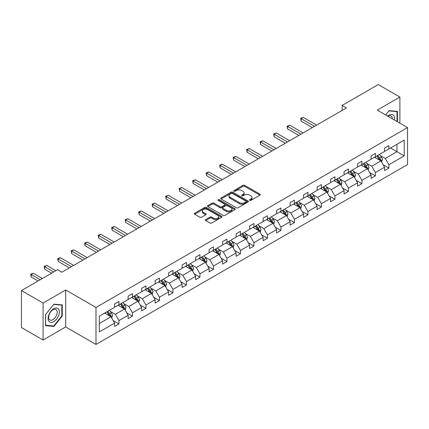 <?xml version="1.0" encoding="UTF-8"?>
<svg xmlns="http://www.w3.org/2000/svg" width="429" height="429" viewBox="0 0 429 429"><rect width="100%" height="100%" fill="white"/><g stroke="black" fill="none" stroke-linecap="round" stroke-linejoin="round"><path stroke-width="0.64" d="M249.716 200.364A0.842 0.488 0 0 0 250.906 200.364L259.931 195.157A1.201 0.692 0 0 0 260.28 194.664A1.201 0.692 0 0 0 259.931 194.176L244.643 185.349A1.201 0.692 0 0 0 242.943 185.349L233.923 190.556A0.842 0.488 0 0 0 233.676 190.9A0.842 0.488 0 0 0 233.923 191.243A0.842 0.488 0 0 0 235.108 191.243L236.277 190.573A3.845 2.22 0 0 1 241.715 190.573L242.986 191.307A3.845 2.22 0 0 1 244.112 192.873A3.845 2.22 0 0 1 242.986 194.444L241.817 195.12A0.842 0.488 0 0 0 241.57 195.463A0.842 0.488 0 0 0 241.817 195.806A0.842 0.488 0 0 0 243.007 195.806L244.176 195.131A3.845 2.22 0 0 1 249.608 195.131L250.885 195.865A3.845 2.22 0 0 1 252.011 197.437A3.845 2.22 0 0 1 250.885 199.002L249.716 199.678A0.842 0.488 0 0 0 249.469 200.021A0.842 0.488 0 0 0 249.716 200.364L249.716 199.678M205.663 219.573A1.201 0.692 0 0 0 205.309 220.066A1.201 0.692 0 0 0 205.663 220.554L209.953 223.032A1.201 0.692 0 0 0 211.647 223.032L221.67 217.246A1.201 0.692 0 0 0 222.024 216.752A1.201 0.692 0 0 0 221.67 216.264L206.381 207.438A1.201 0.692 0 0 0 204.687 207.438L194.664 213.224A1.201 0.692 0 0 0 194.31 213.712A1.201 0.692 0 0 0 194.664 214.205L199.844 217.197A1.201 0.692 0 0 0 201.544 217.197L205.829 214.72A1.201 0.692 0 0 0 206.183 214.227A1.201 0.692 0 0 0 205.829 213.739L203.26 212.253A3.212 1.855 0 0 1 202.322 210.945A3.212 1.855 0 0 1 204.306 209.229A3.212 1.855 0 0 1 207.808 209.631L217.868 215.444A3.212 1.855 0 0 1 218.811 216.752A3.212 1.855 0 0 1 216.827 218.468A3.212 1.855 0 0 1 213.326 218.066L211.647 217.095A1.201 0.692 0 0 0 209.953 217.095L205.663 219.573L205.663 220.554M65.707 289.988L43.082 303.051L21.45 290.567L21.45 327.531L43.082 340.02L65.707 326.957L95.989 344.439L95.989 307.475L65.707 289.988L65.707 326.957M399.892 123.177L399.892 97.051L377.268 110.114L407.55 127.595L95.989 307.475M399.892 97.051L378.26 84.561L342.138 105.416L342.138 110.414M21.45 290.567L57.572 269.712L61.899 272.206L346.466 107.915L342.138 105.416M236.363 207.781A1.201 0.692 0 0 0 238.063 207.781L248.08 201.995A1.201 0.692 0 0 0 248.434 201.507A1.201 0.692 0 0 0 248.08 201.013L232.797 192.187A1.201 0.692 0 0 0 231.097 192.187L221.074 197.973A1.201 0.692 0 0 0 220.726 198.466A1.201 0.692 0 0 0 221.074 198.954L236.363 207.781M218.479 200.547A0.842 0.488 0 0 1 219.337 200.665L219.337 199.667L234.877 208.639A1.201 0.692 0 0 1 235.226 209.132A1.201 0.692 0 0 1 234.877 209.62L224.855 215.406A1.201 0.692 0 0 1 223.155 215.406L207.872 206.58L212.157 204.124L212.157 203.121L207.872 205.598A1.201 0.692 0 0 0 207.518 206.092A1.201 0.692 0 0 0 207.872 206.58L207.872 205.598M212.157 204.124A1.201 0.692 0 0 1 213.857 204.124L213.857 203.121A1.201 0.692 0 0 0 212.157 203.121M213.857 203.121L220.056 206.703A1.201 0.692 0 0 0 221.755 206.703L224.598 205.062A1.201 0.692 0 0 0 224.952 204.569A1.201 0.692 0 0 0 224.598 204.081L218.147 200.354A0.842 0.488 0 0 1 217.9 200.011A0.842 0.488 0 0 1 218.42 199.56A0.842 0.488 0 0 1 219.337 199.667M43.082 303.051L43.082 340.02M99.319 316.141L114.634 307.298L114.634 303.952L118.962 301.453L118.962 304.799L128.132 299.506L128.132 296.16L132.459 293.661L132.459 297.007L141.629 291.715L141.629 288.368L145.951 285.87L145.951 289.216L155.126 283.923L155.126 280.577L159.449 278.078L159.449 281.424L168.624 276.131L168.624 272.78L172.946 270.286L172.946 273.632L182.121 268.334L182.121 264.988L186.443 262.489L186.443 265.841L195.619 260.542L195.619 257.196L199.941 254.697L199.941 258.043L209.116 252.751L209.116 249.405L213.438 246.906L213.438 250.252L222.613 244.959L222.613 241.613L226.936 239.114L226.936 242.46L236.111 237.167L236.111 233.821L240.433 231.322L240.433 234.668L249.608 229.376L249.608 226.024L253.93 223.53L253.93 226.877L263.106 221.578L263.106 218.232L267.428 215.739L267.428 219.085L276.603 213.787L276.603 210.441L280.925 207.942L280.925 211.288L290.095 205.995L290.095 202.649L294.423 200.15L294.423 203.496L303.593 198.203L303.593 194.857L307.92 192.358L307.92 195.704L317.09 190.412L317.09 187.065L321.418 184.567L321.418 187.913L330.587 182.62L330.587 179.268L334.915 176.775L334.915 180.121L344.085 174.823L344.085 171.477L348.412 168.983L348.412 172.329L357.582 167.031L357.582 163.685L361.91 161.186L361.91 164.538L371.08 159.239L371.08 155.893L375.407 153.394L375.407 156.741L384.577 151.448L384.577 148.102L388.905 145.603L388.905 148.949L404.22 140.106L404.22 155.893L388.905 164.736L388.905 168.082L384.577 170.581L384.577 167.235L375.407 172.528L375.407 175.874L371.08 178.373L371.08 175.027L361.91 180.319L361.91 183.666L357.582 186.165L357.582 182.818L348.412 188.111L348.412 191.457L344.085 193.956L344.085 190.61L334.915 195.903L334.915 199.254L330.587 201.748L330.587 198.402L321.418 203.7L321.418 207.046L317.09 209.545L317.09 206.193L307.92 211.492L307.92 214.838L303.593 217.337L303.593 213.991L294.423 219.283L294.423 222.63L290.095 225.128L290.095 221.782L280.925 227.075L280.925 230.421L276.603 232.92L276.603 229.574L267.428 234.867L267.428 238.213L263.106 240.712L263.106 237.366L253.93 242.658L253.93 246.01L249.608 248.504L249.608 245.157L240.433 250.456L240.433 253.802L236.111 256.295L236.111 252.949L226.936 258.247L226.936 261.593L222.613 264.092L222.613 260.746L213.438 266.039L213.438 269.385L209.116 271.884L209.116 268.538L199.941 273.831L199.941 277.177L195.619 279.676L195.619 276.33L186.443 281.622L186.443 284.969L182.121 287.468L182.121 284.121L172.946 289.414L172.946 292.766L168.624 295.259L168.624 291.913L159.449 297.211L159.449 300.557L155.126 303.051L155.126 299.705L145.951 305.003L145.951 308.349L141.629 310.848L141.629 307.496L132.459 312.795L132.459 316.141L128.132 318.64L128.132 315.294L118.962 320.586L118.962 323.933L114.634 326.431L114.634 323.085L99.319 331.928L99.319 316.141M95.989 344.439L407.55 164.559L407.55 127.595M118.093 305.303L124.496 308.998L115.326 314.291L110.317 311.4M115.326 314.291L118.962 320.586M124.496 308.998L128.132 315.294M114.634 306.499L115.326 306.901L118.962 304.799M131.59 297.506L137.993 301.206L128.823 306.499L123.815 303.609M128.823 306.499L132.459 312.795M137.993 301.206L141.629 307.496M128.132 298.707L128.823 299.11L132.459 297.007M145.088 289.714L151.491 293.415L142.321 298.707L137.312 295.817M142.321 298.707L145.951 305.003M151.491 293.415L155.126 299.705M141.629 290.916L142.321 291.312L145.951 289.216M158.585 281.923L164.988 285.617L155.818 290.916L150.81 288.025M155.818 290.916L159.449 297.211M164.988 285.617L168.624 291.913M155.126 283.124L155.818 283.521L159.449 281.424M172.083 274.131L178.485 277.826L169.316 283.124L164.307 280.234M169.316 283.124L172.946 289.414M178.485 277.826L182.121 284.121M168.624 275.332L169.316 275.729L172.946 273.632M185.58 266.339L191.983 270.034L182.813 275.332L177.804 272.436M182.813 275.332L186.443 281.622M191.983 270.034L195.619 276.33M182.121 267.535L182.813 267.937L186.443 265.841M199.077 258.548L205.48 262.242L196.31 267.535L191.302 264.645M196.31 267.535L199.941 273.831M205.48 262.242L209.116 268.538M195.619 259.743L196.31 260.146L199.941 258.043M212.575 250.751L218.978 254.451L209.808 259.743L204.799 256.853M209.808 259.743L213.438 266.039M218.978 254.451L222.613 260.746M209.116 251.952L209.808 252.354L213.438 250.252M226.072 242.959L232.475 246.659L223.305 251.952L218.297 249.061M223.305 251.952L226.936 258.247M232.475 246.659L236.111 252.949M222.613 244.16L223.305 244.557L226.936 242.46M239.57 235.167L245.973 238.862L236.803 244.16L231.794 241.27M236.803 244.16L240.433 250.456M245.973 238.862L249.608 245.157M236.111 236.368L236.803 236.765L240.433 234.668M253.067 227.375L259.47 231.07L250.3 236.368L245.291 233.478M250.3 236.368L253.93 242.658M259.47 231.07L263.106 237.366M249.608 228.577L250.3 228.973L253.93 226.877M266.565 219.584L272.967 223.278L263.797 228.577L258.789 225.681M263.797 228.577L267.428 234.867M272.967 223.278L276.603 229.574M263.106 220.779L263.797 221.182L267.428 219.085M280.062 211.792L286.465 215.487L277.295 220.779L272.286 217.889M277.295 220.779L280.925 227.075M286.465 215.487L290.095 221.782M276.603 212.988L277.295 213.39L280.925 211.288M293.559 203.995L299.962 207.695L290.792 212.988L285.784 210.097M290.792 212.988L294.423 219.283M299.962 207.695L303.593 213.991M290.095 205.196L290.792 205.598L294.423 203.496M307.057 196.203L313.46 199.903L304.29 205.196L299.281 202.306M304.29 205.196L307.92 211.492M313.46 199.903L317.09 206.193M303.593 197.404L304.29 197.801L307.92 195.704M320.554 188.411L326.957 192.106L317.787 197.404L312.779 194.514M317.787 197.404L321.418 203.7M326.957 192.106L330.587 198.402M317.09 189.613L317.787 190.009L321.418 187.913M334.052 180.62L340.454 184.314L331.279 189.613L326.276 186.722M331.279 189.613L334.915 195.903M340.454 184.314L344.085 190.61M330.587 181.821L331.279 182.218L334.915 180.121M347.549 172.828L353.952 176.523L344.777 181.821L339.773 178.925M344.777 181.821L348.412 188.111M353.952 176.523L357.582 182.818M344.085 174.024L344.777 174.426L348.412 172.329M361.046 165.036L367.449 168.731L358.274 174.024L353.271 171.133M358.274 174.024L361.91 180.319M367.449 168.731L371.08 175.027M357.582 166.232L358.274 166.634L361.91 164.538M374.544 157.245L380.947 160.939L371.771 166.232L366.768 163.342M371.771 166.232L375.407 172.528M380.947 160.939L384.577 167.235M371.08 158.44L371.771 158.843L375.407 156.741M390.551 148L396.954 151.7L385.269 158.44L380.266 155.55M385.269 158.44L388.905 164.736M404.22 155.893L396.954 151.7L396.954 144.305L404.22 140.106M384.577 150.649L385.269 151.046L388.905 148.949M99.319 323.536L110.998 316.79L104.596 313.095M110.998 316.79L114.634 323.085M383.151 164.757L388.905 168.082M369.653 172.555L375.407 175.874M356.156 180.346L361.91 183.666M342.658 188.138L348.412 191.457M329.161 195.93L334.915 199.254M315.664 203.721L321.418 207.046M302.166 211.513L307.92 214.838M288.669 219.31L294.423 222.63M275.171 227.102L280.925 230.421M261.674 234.894L267.428 238.213M248.177 242.685L253.93 246.01M234.679 250.477L240.433 253.802M221.182 258.269L226.936 261.593M207.684 266.066L213.438 269.385M194.187 273.858L199.941 277.177M180.689 281.649L186.443 284.969M167.192 289.441L172.946 292.766M153.7 297.233L159.449 300.557M140.203 305.024L145.951 308.349M126.705 312.821L132.459 316.141M113.208 320.613L118.962 323.933M397.426 121.75L397.426 111.39L389.076 110.644L385.628 114.94M62.243 316.039L62.243 304.906L53.893 304.161L45.544 314.548L45.544 325.681L53.893 326.426L62.243 316.039L61.814 315.787M250.053 200.482L250.885 200.005A3.845 2.22 0 0 0 252.011 198.434L252.011 197.437M244.112 192.873L244.112 193.876A3.845 2.22 0 0 1 242.986 195.442L242.154 195.924M259.931 194.176L259.931 195.157L244.643 186.347A1.201 0.692 0 0 0 242.943 186.347L234.255 191.366M248.08 201.013L248.08 201.995L232.797 193.189A1.201 0.692 0 0 0 231.097 193.189L221.091 198.965M245.956 201.85A0.842 0.488 0 0 0 246.203 201.507A0.842 0.488 0 0 0 245.956 201.163L232.539 193.415A0.842 0.488 0 0 0 231.349 193.415L230.121 194.128A3.845 2.22 0 0 0 228.995 195.694A3.845 2.22 0 0 0 230.121 197.265L239.291 202.558A3.845 2.22 0 0 0 244.728 202.558L245.956 201.85L245.956 202.847A0.842 0.488 0 0 0 246.203 202.504L246.203 201.507M228.995 195.694L228.995 196.697A3.845 2.22 0 0 0 230.121 198.262L230.121 197.265M245.956 202.847L244.728 203.561A3.845 2.22 0 0 1 239.291 203.561L230.121 198.262M213.857 204.124L220.056 207.7A1.201 0.692 0 0 0 221.755 207.7L224.598 206.059A1.201 0.692 0 0 0 224.952 205.566L224.952 204.569M219.337 200.665L234.861 209.631M226.491 210.419A3.212 1.855 0 0 0 229.992 210.821A3.212 1.855 0 0 0 231.976 209.105A3.212 1.855 0 0 0 231.033 207.792L227.488 205.748A1.201 0.692 0 0 0 225.788 205.748L222.946 207.389A1.201 0.692 0 0 0 222.592 207.877A1.201 0.692 0 0 0 222.946 208.371L226.491 210.419L226.491 211.417A3.212 1.855 0 0 0 229.992 211.819A3.212 1.855 0 0 0 231.976 210.103L231.976 209.105M222.592 207.877L222.592 208.88A1.201 0.692 0 0 0 222.946 209.368L222.946 208.371M226.491 211.417L222.946 209.368M218.811 216.752L218.811 217.755A3.212 1.855 0 0 1 216.827 219.466A3.212 1.855 0 0 1 213.326 219.063L211.647 218.098A1.201 0.692 0 0 0 209.953 218.098L205.679 220.565M202.322 210.945L202.322 211.942A3.212 1.855 0 0 0 203.26 213.256L203.26 212.253M205.813 214.731L203.26 213.256M221.654 217.251L206.381 208.435A1.201 0.692 0 0 0 204.687 208.435L194.68 214.216M53.014 325.917L53.893 326.426M381.601 162.076L382.4 159.781A3.244 1.872 -120 0 0 381.365 157.019L379.418 154.424M375.938 158.049L375.096 156.923M316.661 125.123L303.276 117.396L301.11 118.645L301.11 121.139L312.333 127.622M380.464 160.661L380.646 159.915A3.244 1.872 -120 0 0 379.719 157.969L377.777 155.373M376.962 155.845L379.102 158.698A1.652 0.955 60 0 1 379.402 159.197L380.646 159.915M376.737 155.974L378.684 158.569A3.244 1.872 60 0 1 379.488 160.097M301.11 121.139L300.638 118.372L314.495 126.373M300.638 118.372L303.276 117.396M368.103 169.868L368.902 167.573A3.244 1.872 -120 0 0 367.868 164.811L365.921 162.216M362.441 165.841L361.599 164.715M303.164 132.915L289.779 125.188L287.612 126.437L287.612 128.936L298.836 135.414M366.967 168.452L367.149 167.712A3.244 1.872 -120 0 0 366.221 165.76L364.28 163.165M363.465 163.637L365.605 166.49A1.652 0.955 60 0 1 365.905 166.994L367.149 167.712M363.24 163.765L365.186 166.361A3.244 1.872 60 0 1 365.991 167.889M287.612 128.936L287.14 126.164L300.997 134.164M287.14 126.164L289.779 125.188M354.606 177.665L355.405 175.364A3.244 1.872 -120 0 0 354.37 172.603L352.424 170.013M348.943 173.632L348.101 172.506M289.666 140.707L276.281 132.979L274.115 134.229L274.115 136.728L285.339 143.206M353.469 176.249L353.652 175.504A3.244 1.872 -120 0 0 352.724 173.552L350.783 170.962M349.967 171.428L352.107 174.281A1.652 0.955 60 0 1 352.407 174.785L353.652 175.504M349.742 171.557L351.689 174.153A3.244 1.872 60 0 1 352.493 175.681M274.115 136.728L273.643 133.955L287.5 141.956M273.643 133.955L276.281 132.979M394.38 119.991A7.953 4.59 120 0 0 387.623 116.093M392.374 118.833A6.022 3.475 120 0 0 391.125 116.007A6.022 3.475 120 0 0 388.057 116.339M385.644 114.945L388.905 110.891L396.997 111.61L396.997 121.498M396.46 111.304L396.997 111.61M58.591 315.626A7.953 4.59 120 0 0 56.537 307.947A7.953 4.59 120 0 0 48.852 314.757A7.953 4.59 120 0 0 50.912 322.436A7.953 4.59 120 0 0 58.591 315.626M56.623 315.068A6.022 3.475 120 0 0 55.947 309.524A6.022 3.475 120 0 0 49.244 314.409A6.022 3.475 120 0 0 49.925 319.954A6.022 3.475 120 0 0 56.623 315.068M45.635 325.257L45.635 314.468L53.722 304.408L61.814 305.126L61.814 315.916L53.722 325.976L45.544 325.203M61.277 304.821L61.814 305.126M341.109 185.457L341.908 183.156A3.244 1.872 -120 0 0 340.873 180.394L338.931 177.804M335.446 181.424L334.604 180.303M276.169 148.498L262.784 140.771L260.618 142.02L260.618 144.519L271.841 150.997M339.972 184.041L340.154 183.296A3.244 1.872 -120 0 0 339.226 181.344L337.285 178.754M336.47 179.22L338.61 182.073A1.652 0.955 60 0 1 338.91 182.577L340.154 183.296M336.245 179.354L338.191 181.944A3.244 1.872 60 0 1 338.996 183.478M260.618 144.519L260.146 141.747L274.002 149.748M260.146 141.747L262.784 140.771M327.611 193.248L328.41 190.948A3.244 1.872 -120 0 0 327.375 188.186L325.434 185.596M321.948 189.216L321.106 188.095M262.671 156.295L249.287 148.568L247.12 149.812L247.12 152.311L258.344 158.789M326.474 191.833L326.657 191.087A3.244 1.872 -120 0 0 325.729 189.135L323.788 186.545M322.978 187.012L325.112 189.87A1.652 0.955 60 0 1 325.413 190.369L326.657 191.087M322.747 187.146L324.694 189.736A3.244 1.872 60 0 1 325.498 191.27M247.12 152.311L246.648 149.539L260.505 157.54M246.648 149.539L249.287 148.568M314.114 201.04L314.913 198.745A3.244 1.872 -120 0 0 313.878 195.983L311.937 193.388M308.451 197.008L307.609 195.887M249.174 164.087L235.789 156.36L233.628 157.609L233.628 160.103L244.846 166.581M312.982 199.624L313.159 198.879A3.244 1.872 -120 0 0 312.232 196.932L310.29 194.337M309.481 194.809L311.615 197.662A1.652 0.955 60 0 1 311.915 198.16L313.159 198.879M309.25 194.938L311.197 197.528A3.244 1.872 60 0 1 312.001 199.061M233.628 160.103L233.151 157.33L247.007 165.337M233.151 157.33L235.789 156.36M300.616 208.832L301.415 206.537A3.244 1.872 -120 0 0 300.38 203.775L298.439 201.18M294.954 204.805L294.112 203.678M235.677 171.879L222.292 164.151L220.131 165.401L220.131 167.895L231.349 174.378M299.485 207.416L299.662 206.671A3.244 1.872 -120 0 0 298.734 204.724L296.793 202.129M295.983 202.601L298.117 205.453A1.652 0.955 60 0 1 298.418 205.952L299.662 206.671M295.753 202.729L297.699 205.325A3.244 1.872 60 0 1 298.504 206.853M220.131 167.895L219.653 165.122L233.51 173.128M219.653 165.122L222.292 164.151M287.119 216.624L287.918 214.328A3.244 1.872 -120 0 0 286.883 211.567L284.942 208.971M281.456 212.596L280.614 211.47M222.179 179.671L208.794 171.943L206.633 173.193L206.633 175.692L217.852 182.169M285.987 215.208L286.164 214.468A3.244 1.872 -120 0 0 285.237 212.516L283.296 209.92M282.486 210.392L284.62 213.245A1.652 0.955 60 0 1 284.92 213.749L286.164 214.468M282.255 210.521L284.202 213.116A3.244 1.872 60 0 1 285.006 214.645M206.633 175.692L206.156 172.919L220.018 180.92M206.156 172.919L208.794 171.943M273.622 224.421L274.421 222.12A3.244 1.872 -120 0 0 273.386 219.358L271.444 216.768M267.959 220.388L267.117 219.262M208.682 187.462L195.297 179.735L193.136 180.984L193.136 183.483L204.354 189.961M272.49 223.005L272.667 222.26A3.244 1.872 -120 0 0 271.739 220.308L269.798 217.718M268.988 218.184L271.123 221.037A1.652 0.955 60 0 1 271.423 221.541L272.667 222.26M268.758 218.313L270.704 220.908A3.244 1.872 60 0 1 271.509 222.436M193.136 183.483L192.659 180.711L206.521 188.712M192.659 180.711L195.297 179.735M260.13 232.212L260.923 229.912A3.244 1.872 -120 0 0 259.888 227.15L257.947 224.56M254.461 228.18L253.619 227.054M195.184 195.254L181.799 187.527L179.638 188.776L179.638 191.275L190.857 197.753M258.993 230.797L259.17 230.051A3.244 1.872 -120 0 0 258.242 228.099L256.301 225.509M255.491 225.976L257.625 228.829A1.652 0.955 60 0 1 257.926 229.333L259.17 230.051M255.266 226.104L257.207 228.7A3.244 1.872 60 0 1 258.011 230.234M179.638 191.275L179.161 188.503L193.023 196.503M179.161 188.503L181.799 187.527M246.632 240.004L247.426 237.704A3.244 1.872 -120 0 0 246.391 234.942L244.45 232.352M240.964 235.971L240.122 234.851M181.687 203.046L168.302 195.318L166.141 196.568L166.141 199.067L177.359 205.545M245.495 238.588L245.672 237.843A3.244 1.872 -120 0 0 244.744 235.891L242.803 233.301M241.994 233.767L244.128 236.626A1.652 0.955 60 0 1 244.428 237.124L245.672 237.843M241.768 233.902L243.71 236.492A3.244 1.872 60 0 1 244.514 238.025M166.141 199.067L165.664 196.294L179.526 204.295M165.664 196.294L168.302 195.318M233.135 247.796L233.928 245.495A3.244 1.872 -120 0 0 232.893 242.739L230.952 240.143M227.467 243.763L226.625 242.642M168.189 210.843L154.805 203.115L152.644 204.365L152.644 206.858L163.862 213.336M231.998 246.38L232.175 245.635A3.244 1.872 -120 0 0 231.247 243.688L229.306 241.093M228.496 241.559L230.63 244.417A1.652 0.955 60 0 1 230.931 244.916L232.175 245.635M228.271 241.693L230.212 244.283A3.244 1.872 60 0 1 231.017 245.817M152.644 206.858L152.166 204.086L166.028 212.092M152.166 204.086L154.805 203.115M219.637 255.587L220.431 253.292A3.244 1.872 -120 0 0 219.396 250.531L217.455 247.935M213.969 251.56L213.127 250.434M154.692 218.634L141.307 210.907L139.146 212.157L139.146 214.65L150.364 221.133M218.5 254.172L218.683 253.426A3.244 1.872 -120 0 0 217.75 251.48L215.808 248.884M214.999 249.356L217.133 252.209A1.652 0.955 60 0 1 217.433 252.708L218.683 253.426M214.773 249.485L216.715 252.08A3.244 1.872 60 0 1 217.519 253.609M139.146 214.65L138.669 211.878L152.531 219.884M138.669 211.878L141.307 210.907M206.14 263.379L206.934 261.084A3.244 1.872 -120 0 0 205.899 258.322L203.957 255.727M200.472 259.352L199.63 258.226M141.195 226.426L127.81 218.699L125.649 219.948L125.649 222.447L136.867 228.925M205.003 261.963L205.185 261.223A3.244 1.872 -120 0 0 204.252 259.272L202.311 256.676M201.501 257.148L203.636 260.001A1.652 0.955 60 0 1 203.936 260.505L205.185 261.223M201.276 257.277L203.217 259.872A3.244 1.872 60 0 1 204.027 261.4M125.649 222.447L125.171 219.675L139.034 227.676M125.171 219.675L127.81 218.699M192.642 271.176L193.436 268.876A3.244 1.872 -120 0 0 192.401 266.114L190.46 263.524M186.974 267.144L186.132 266.018M127.697 234.218L114.312 226.491L112.151 227.74L112.151 230.239L123.37 236.717M191.506 269.761L191.688 269.015A3.244 1.872 -120 0 0 190.755 267.063L188.814 264.473M188.004 264.94L190.138 267.793A1.652 0.955 60 0 1 190.438 268.297L191.688 269.015M187.779 265.068L189.72 267.664A3.244 1.872 60 0 1 190.53 269.192M112.151 230.239L111.674 227.467L125.536 235.467M111.674 227.467L114.312 226.491M179.145 278.968L179.939 276.667A3.244 1.872 -120 0 0 178.904 273.906L176.963 271.316M173.477 274.935L172.635 273.809M114.2 242.01L100.815 234.282L98.654 235.532L98.654 238.031L109.872 244.509M178.008 277.552L178.191 276.807A3.244 1.872 -120 0 0 177.263 274.855L175.316 272.265M174.506 272.731L176.641 275.584A1.652 0.955 60 0 1 176.941 276.088L178.191 276.807M174.281 272.86L176.222 275.456A3.244 1.872 60 0 1 177.032 276.989M98.654 238.031L98.177 235.258L112.039 243.259M98.177 235.258L100.815 234.282M165.648 286.76L166.441 284.459A3.244 1.872 -120 0 0 165.406 281.697L163.465 279.107M159.979 282.727L159.138 281.606M100.702 249.801L87.318 242.074L85.157 243.323L85.157 245.822L96.375 252.3M164.511 285.344L164.693 284.599A3.244 1.872 -120 0 0 163.765 282.647L161.819 280.057M161.009 280.523L163.143 283.376A1.652 0.955 60 0 1 163.444 283.88L164.693 284.599M160.784 280.657L162.725 283.247A3.244 1.872 60 0 1 163.535 284.781M85.157 245.822L84.679 243.05L98.541 251.051M84.679 243.05L87.318 242.074M152.15 294.551L152.944 292.251A3.244 1.872 -120 0 0 151.909 289.495L149.968 286.899M146.482 290.519L145.64 289.398M87.205 257.598L73.82 249.871L71.659 251.115L71.659 253.614L82.877 260.092M151.013 293.136L151.196 292.39A3.244 1.872 -120 0 0 150.268 290.444L148.321 287.848M147.512 288.315L149.651 291.173A1.652 0.955 60 0 1 149.946 291.672L151.196 292.39M147.286 288.449L149.228 291.039A3.244 1.872 60 0 1 150.037 292.573M71.659 253.614L71.182 250.842L85.044 258.848M71.182 250.842L73.82 249.871M138.653 302.343L139.446 300.048A3.244 1.872 -120 0 0 138.411 297.286L136.47 294.691M132.985 298.316L132.143 297.19M73.708 265.39L60.323 257.663L58.162 258.912L58.162 261.406L69.38 267.889M137.516 300.927L137.698 300.182A3.244 1.872 -120 0 0 136.771 298.235L134.824 295.64M134.014 296.112L136.154 298.965A1.652 0.955 60 0 1 136.454 299.463L137.698 300.182M133.789 296.241L135.73 298.836A3.244 1.872 60 0 1 136.54 300.364M58.162 261.406L57.684 258.633L71.546 266.64M57.684 258.633L60.323 257.663M125.155 310.135L125.949 307.84A3.244 1.872 -120 0 0 124.914 305.078L122.973 302.483M119.487 306.108L118.645 304.981M55.883 270.683L46.825 265.454L44.664 266.704L44.664 269.203L51.56 273.182M124.019 308.719L124.201 307.979A3.244 1.872 -120 0 0 123.273 306.027L121.327 303.432M120.517 303.904L122.656 306.756A1.652 0.955 60 0 1 122.957 307.261L124.201 307.979M120.292 304.032L122.233 306.628A3.244 1.872 60 0 1 123.043 308.156M44.664 269.203L44.187 266.43L53.722 271.932M44.187 266.43L46.825 265.454M111.658 317.927L112.452 315.631A3.244 1.872 -120 0 0 111.417 312.87L109.475 310.28M105.99 313.899L105.148 312.773M42.385 278.475L33.328 273.246L31.167 274.496L31.167 276.995L38.063 280.974M110.521 316.516L110.703 315.771A3.244 1.872 -120 0 0 109.776 313.819L107.829 311.223M107.019 311.695L109.159 314.548A1.652 0.955 60 0 1 109.459 315.052L110.703 315.771M106.794 311.824L108.735 314.419A3.244 1.872 60 0 1 109.545 315.948M31.167 276.995L30.69 274.222L40.224 279.724M30.69 274.222L33.328 273.246M250.885 200.005L250.885 199.002M241.817 195.806L241.817 195.12M242.986 195.442L242.986 194.444M233.923 191.243L233.923 190.556M242.943 186.347L242.943 185.349M244.643 186.347L244.643 185.349M221.074 198.954L221.074 197.973M231.097 193.189L231.097 192.187M232.797 193.189L232.797 192.187M239.291 203.561L239.291 202.558M244.728 203.561L244.728 202.558M220.056 207.7L220.056 206.703M221.755 207.7L221.755 206.703M224.598 206.059L224.598 205.062M234.877 209.62L234.877 208.639M209.953 218.098L209.953 217.095M211.647 218.098L211.647 217.095M213.326 219.063L213.326 218.066M205.829 214.72L205.829 213.739M194.664 214.205L194.664 213.224M204.687 208.435L204.687 207.438M206.381 208.435L206.381 207.438M221.67 217.246L221.67 216.264M380.711 160.805L382.378 159.84M379.719 157.969L381.365 157.019M377.761 159.1L378.684 158.569M367.213 168.597L368.881 167.637M366.221 165.76L367.868 164.811M364.264 166.892L365.186 166.361M353.716 176.389L355.384 175.429M352.724 173.552L354.37 172.603M350.766 174.683L351.689 174.153M340.218 184.18L341.886 183.221M339.226 181.344L340.873 180.394M337.269 182.475L338.191 181.944M326.721 191.972L328.389 191.012M325.729 189.135L327.375 188.186M323.772 190.272L324.694 189.736M313.224 199.769L314.891 198.804M312.232 196.932L313.878 195.983M310.274 198.064L311.197 197.528M299.726 207.561L301.394 206.596M298.734 204.724L300.38 203.775M296.777 205.856L297.699 205.325M286.229 215.353L287.897 214.393M285.237 212.516L286.883 211.567M283.279 213.647L284.202 213.116M272.731 223.144L274.399 222.184M271.739 220.308L273.386 219.358M269.782 221.439L270.704 220.908M259.234 230.936L260.902 229.976M258.242 228.099L259.888 227.15M256.285 229.231L257.207 228.7M245.737 238.728L247.404 237.768M244.744 235.891L246.391 234.942M242.787 237.023L243.71 236.492M232.239 246.519L233.907 245.56M231.247 243.688L232.893 242.739M229.29 244.82L230.212 244.283M218.742 254.317L220.409 253.351M217.75 251.48L219.396 250.531M215.792 252.611L216.715 252.08M205.244 262.108L206.912 261.143M204.252 259.272L205.899 258.322M202.295 260.403L203.217 259.872M191.747 269.9L193.415 268.94M190.755 267.063L192.401 266.114M188.798 268.195L189.72 267.664M178.249 277.692L179.917 276.732M177.263 274.855L178.904 273.906M175.3 275.986L176.222 275.456M164.757 285.483L166.42 284.524M163.765 282.647L165.406 281.697M161.803 283.778L162.725 283.247M151.26 293.275L152.922 292.315M150.268 290.444L151.909 289.495M148.305 291.575L149.228 291.039M137.763 301.072L139.425 300.107M136.771 298.235L138.411 297.286M134.808 299.367L135.73 298.836M124.265 308.864L125.928 307.899M123.273 306.027L124.914 305.078M121.31 307.159L122.233 306.628M110.768 316.656L112.43 315.696M109.776 313.819L111.417 312.87M107.813 314.95L108.735 314.419"/></g></svg>
